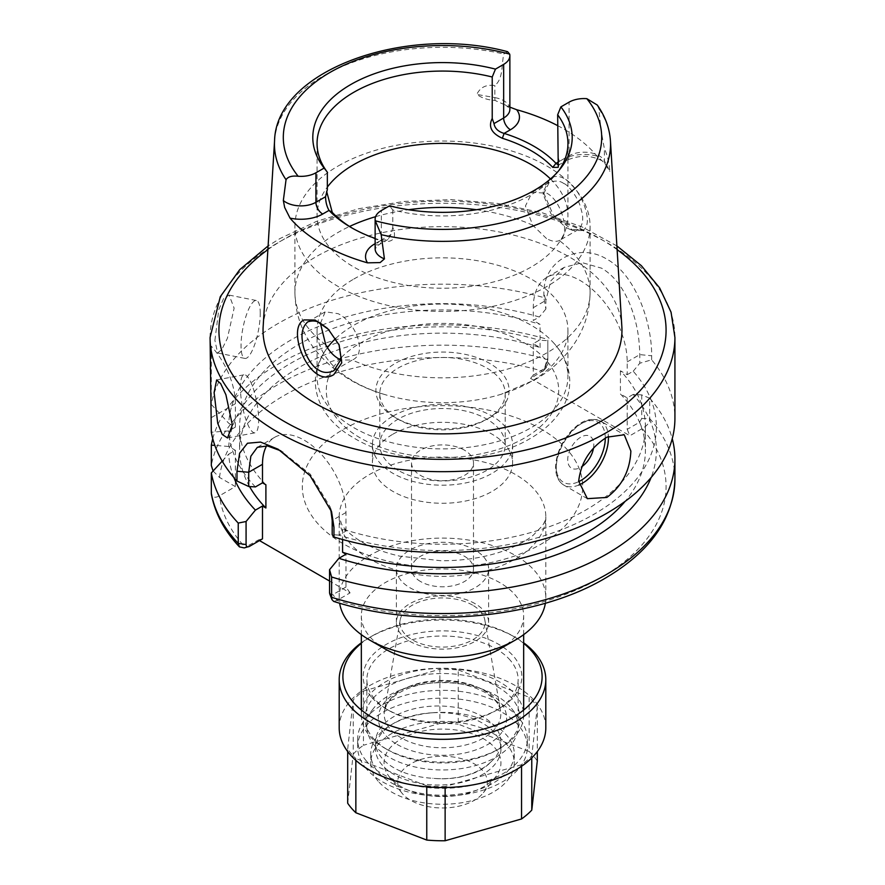 <?xml version="1.0" encoding="UTF-8"?>
<svg xmlns="http://www.w3.org/2000/svg" width="885" height="885" viewBox="0 0 885 885"><rect width="100%" height="100%" fill="white"/><g stroke="black" fill="none" stroke-linecap="round" stroke-linejoin="round"><path stroke-width="0.66" stroke-dasharray="4.42 3.32" d="M339.165 345.073L327.439 328.401M582.253 230.554C598.935 223.717 571.179 164.588 549.873 178.571L543.246 191.846L553.368 215.254L573.159 230.498L582.253 230.554M563.69 183.472C567.949 184.368 579.288 199.003 581.069 209.28C583.934 218.307 583.038 225.055 578.392 229.525L570.338 229.547L565.836 227.412L550.979 213.849L543.29 194.545L549.231 182.465C555.238 180.374 560.05 180.706 563.69 183.472M420.585 581.545A30.986 17.888 180 0 1 411.514 568.9A30.986 17.888 180 0 1 430.641 552.362A30.986 17.888 180 0 1 464.415 556.245A30.986 17.888 180 0 1 473.486 568.9A30.986 17.888 180 0 1 454.359 585.428A30.986 17.888 180 0 1 420.585 581.545M464.415 450.144A30.986 17.888 0 0 0 430.641 446.272A30.986 17.888 0 0 0 411.514 462.8A30.986 17.888 0 0 0 420.585 475.455A30.986 17.888 0 0 0 454.359 479.327A30.986 17.888 0 0 0 473.486 462.8A30.986 17.888 0 0 0 464.415 450.144M497.281 686.616A77.471 44.726 180 0 1 497.281 749.872A77.471 44.726 180 0 1 387.719 749.872L385.108 748.367A81.166 46.861 0 0 0 499.892 748.367A81.166 46.861 0 0 0 523.666 715.235A81.166 46.861 0 0 0 499.892 682.103A81.166 46.861 0 0 0 411.437 671.936A81.166 46.861 0 0 0 361.334 715.235A81.166 46.861 0 0 0 385.108 748.367L387.719 749.872A77.471 44.726 180 0 1 387.719 686.616A77.471 44.726 180 0 1 497.281 686.616M545.37 603.205A103.302 59.638 0 0 0 545.802 597.751A103.302 59.638 0 0 0 515.546 555.581A103.302 59.638 0 0 0 402.974 542.649A103.302 59.638 0 0 0 339.198 597.751A103.302 59.638 0 0 0 339.63 603.205M475.112 550.072A46.12 26.627 0 0 0 424.855 544.297A46.12 26.627 0 0 0 396.38 568.9A46.12 26.627 0 0 0 409.888 587.717A46.12 26.627 0 0 0 460.145 593.492A46.12 26.627 0 0 0 488.62 568.9A46.12 26.627 0 0 0 475.112 550.072M475.112 603.692A46.12 26.627 0 0 0 424.855 597.917A46.12 26.627 0 0 0 396.38 622.52A46.12 26.627 0 0 0 409.888 641.337A46.12 26.627 0 0 0 460.145 647.112A46.12 26.627 0 0 0 488.62 622.52A46.12 26.627 0 0 0 475.112 603.692M472.59 605.141A42.546 24.57 0 0 0 428.196 599.377A42.546 24.57 0 0 0 400.164 620.075A42.546 24.57 0 0 0 412.41 639.888A42.546 24.57 0 0 0 460.72 644.711A42.546 24.57 0 0 0 484.836 620.075A42.546 24.57 0 0 0 472.59 605.141M499.892 648.959A81.166 46.861 0 0 0 523.666 615.827A81.166 46.861 0 0 0 499.892 582.695A81.166 46.861 0 0 0 411.437 572.529A81.166 46.861 0 0 0 361.334 615.827A81.166 46.861 0 0 0 385.108 648.959M240.399 387.608A29.515 7.445 79.4 0 1 244.072 374.798A29.515 7.445 79.4 0 1 253.619 389.555A29.515 7.445 79.4 0 1 258.641 420.021A29.515 7.445 79.4 0 1 254.957 432.82A29.515 7.445 79.4 0 1 245.422 418.063A29.515 7.445 79.4 0 1 240.399 387.608M260.245 313.356A29.515 7.843 101.2 0 0 256.396 300.524A29.515 7.843 101.2 0 0 246.34 315.137A29.515 7.843 101.2 0 0 241.03 345.581A29.515 7.843 101.2 0 0 244.891 358.414A29.515 7.843 101.2 0 0 254.946 343.8A29.515 7.843 101.2 0 0 260.245 313.356M214.9 340.382L218.783 309.661L223.606 298.488L229.126 295.103L234.127 308.168L227.401 338.313L221.892 349.365L217.621 352.993L214.9 340.382M593.481 448.241A18.441 10.653 120 0 0 580.759 437.19A18.441 10.653 120 0 0 567.716 459.791A18.441 10.653 120 0 0 580.759 467.313A18.441 10.653 120 0 0 581.699 466.738M210.077 369.167L211.316 346.201L211.316 404.467A232.423 134.188 180 0 1 278.144 323.467A232.423 134.188 180 0 1 543.877 297.603L545.879 309.009L545.879 300.391L550.824 280.855L564.099 267.414L582.33 262.679L601.634 268.199C613.77 275.323 623.394 287.824 630.496 305.734C637.853 325.16 639.368 339.84 639.8 354.62L639.8 363.237L651.648 359.819A232.423 134.188 180 0 1 674.923 418.351M627.2 374.687L633.206 371.224A213.86 123.469 180 0 1 590.97 515.977A213.86 123.469 180 0 1 338.889 535.115L345.98 531.033L342.572 529.064A202.908 117.152 180 0 0 585.981 509.937A202.908 117.152 180 0 0 645.408 427.101A202.908 117.152 180 0 0 620.418 370.771L627.2 374.687L627.2 361.888A66.408 38.343 -120 0 0 580.239 280.556A66.408 38.343 -120 0 0 547.041 277.259A66.408 38.343 -120 0 0 533.29 307.67L533.29 320.47L539.297 316.996A213.86 123.469 180 0 0 291.276 339.796A213.86 123.469 180 0 0 228.739 423.273L235.366 427.101L228.739 430.929L211.316 432.234M546.532 238.563L532.726 225.21L525.436 206.006L532.095 192.355L546.853 193.195C563.546 202.234 570.04 236.937 559.276 240.543C555.913 242.059 551.665 241.395 546.532 238.563M320.436 323.346L325.238 311.785L338.147 313.688C355.681 322.24 367.928 353.624 352.274 360.051L341.013 359.952M338.147 166.004A147.574 85.203 180 0 1 498.974 147.53A147.574 85.203 180 0 1 590.074 226.25A147.574 85.203 180 0 1 546.853 286.497A147.574 85.203 180 0 1 386.026 304.96A147.574 85.203 180 0 1 294.926 226.25A147.574 85.203 180 0 1 338.147 166.004M550.47 178.947A125.438 72.426 180 0 1 567.938 215.807A125.438 72.426 180 0 1 531.199 267.016A125.438 72.426 180 0 1 394.5 282.724A125.438 72.426 180 0 1 317.062 215.807A125.438 72.426 180 0 1 327.339 187.1M335.703 338.479A125.438 72.426 180 0 1 353.801 325.26A125.438 72.426 180 0 1 553.28 342.506A125.438 72.426 180 0 1 567.938 376.468A125.438 72.426 180 0 1 531.199 427.676A125.438 72.426 180 0 1 394.5 443.374A125.438 72.426 180 0 1 317.062 376.468A125.438 72.426 180 0 1 327.406 347.683M353.801 279.052A125.438 72.426 180 0 1 490.5 263.354A125.438 72.426 180 0 1 567.938 330.26A125.438 72.426 180 0 1 531.199 381.468A125.438 72.426 180 0 1 501.341 394.212A125.438 72.426 180 0 1 383.659 394.212A125.438 72.426 180 0 1 317.062 330.26A125.438 72.426 180 0 1 353.801 279.052M398.15 419.269L395.407 417.687A66.596 38.442 0 0 0 489.593 417.687A66.596 38.442 0 0 0 489.593 363.315A66.596 38.442 0 0 0 395.407 363.315A66.596 38.442 0 0 0 395.407 417.687L398.15 419.269A62.713 36.208 0 0 0 486.85 419.269A62.713 36.208 0 0 0 505.213 393.67A62.713 36.208 0 0 0 486.85 368.06A62.713 36.208 0 0 0 418.494 360.217A62.713 36.208 0 0 0 379.787 393.67A62.713 36.208 0 0 0 398.15 419.269M398.15 470.333A62.713 36.208 180 0 1 379.787 444.724A62.713 36.208 180 0 1 418.494 411.271A62.713 36.208 180 0 1 486.85 419.125A62.713 36.208 180 0 1 505.213 444.724A62.713 36.208 180 0 1 466.506 478.177A62.713 36.208 180 0 1 398.15 470.333M392.929 434.181A70.092 40.467 180 0 1 469.327 425.408A70.092 40.467 180 0 1 512.592 462.8A70.092 40.467 180 0 1 492.071 491.418A70.092 40.467 180 0 1 415.673 500.191A70.092 40.467 180 0 1 372.408 462.8A70.092 40.467 180 0 1 392.929 434.181M392.929 416.105A70.092 40.467 180 0 1 469.327 407.332A70.092 40.467 180 0 1 512.592 444.724A70.092 40.467 180 0 1 492.071 473.342A70.092 40.467 180 0 1 415.673 482.115A70.092 40.467 180 0 1 372.408 444.724A70.092 40.467 180 0 1 392.929 416.105M597.264 105.038L598.957 108.932C599.864 121.743 601.689 135.018 604.422 148.78C607.077 154.156 608.913 161.656 609.931 171.27L604.422 160.871L604.422 148.78M558.855 170.551A125.438 72.426 180 0 1 557.008 173.051A125.438 72.426 180 0 1 531.199 194.7A125.438 72.426 180 0 1 392.774 209.977L389.533 205.818M578.425 229.514L559.276 240.543A147.574 85.203 180 0 1 590.074 292.636A147.574 85.203 180 0 1 546.853 352.883A147.574 85.203 180 0 1 352.274 360.051L333.866 370.704M263.155 326.587A179.456 103.611 180 0 1 315.602 256.993A179.456 103.611 180 0 1 508.222 233.85A179.456 103.611 180 0 1 621.845 326.587M620.418 370.771L620.418 393.969A202.908 117.152 180 0 1 645.408 450.299A202.908 117.152 180 0 1 625.131 501.364M249.548 486.54A202.908 117.152 180 0 1 239.592 450.299A202.908 117.152 180 0 1 540.071 347.584L533.29 343.668L539.297 340.194L547.826 340.692L547.826 339.431L547.826 359.874L543.954 370.24L530.602 378.415L629.877 435.73L642.233 428.594C647.466 425.508 649.955 422.156 649.69 418.55L649.69 398.239A232.423 134.188 180 0 1 672.246 438.706M649.69 398.239L641.736 394.909L633.206 394.411A213.86 123.469 180 0 1 651.094 477.546M545.879 309.009L539.297 316.996M333.667 601.413L337.041 600.417L350.073 592.884L329.552 581.036M259.482 540.58L258.409 539.961L244.171 547.903M213.086 471.008L219.491 477.435L235.366 486.595L219.491 495.766C215 498.366 212.278 497.525 211.316 493.255M651.648 359.819L651.648 355.77C652.09 323.932 636.127 275.047 606.911 259.194C578.237 241.55 543.08 260.887 543.877 293.543L543.877 297.603M540.071 347.584L540.071 324.386L533.29 320.47M265.898 484.792A202.908 117.152 180 0 1 239.592 427.101A202.908 117.152 180 0 1 540.071 324.386M211.316 404.467L228.739 423.273M633.206 371.224L639.8 363.237M338.889 535.115L332.196 534.684M255.411 486.927A213.86 123.469 180 0 1 228.739 430.929M233.905 477.546A213.86 123.469 180 0 1 228.739 454.127L235.366 450.299L228.739 446.471A213.86 123.469 180 0 1 539.297 340.194M633.206 394.411L627.2 397.885L620.418 393.969M212.754 438.706A232.423 134.188 180 0 1 547.826 339.431M228.739 446.471L214.834 445.387M222.19 461.129L228.739 454.127M342.572 529.064L342.572 539.507M507.592 51.684L503.819 54.007C501.419 64.406 503.399 78.765 494.837 85.513C486.164 84.352 480.157 87.316 476.816 94.418C481.816 98.025 487.912 100.038 495.113 100.47L509.871 107.14M557.661 125.626A171.391 98.954 180 0 1 597.043 156.125L604.964 163.482L608.449 170.02L609.931 171.27M352.518 228.286A125.438 72.426 0 0 0 353.801 229.038A125.438 72.426 0 0 0 382.641 241.472C393.537 242.545 396.911 237.833 392.774 227.334L392.774 209.977M327.339 189.567L326.642 191.448M392.774 227.334L391.004 234.492L387.918 239.514L380.882 240.333A129.121 74.55 180 0 1 375.129 238.419M558.535 161.866L562.296 159.698A9.591 5.542 -120 0 0 567.086 160.174L558.535 165.119L559.431 161.358L557.661 156.236M345.98 531.033L345.98 512.503A59.029 34.084 -120 0 0 320.204 453.098A59.029 34.084 -120 0 0 274.726 437.278A59.029 34.084 -120 0 0 266.617 445.808M330.724 509.107L330.094 506.817L310.325 474.227L280.822 450.841M350.073 592.884L345.98 587.043L345.98 554.22M345.98 587.043L332.937 594.565L329.817 594.112M262.491 538.843L258.409 539.961M235.366 450.299L235.366 486.595M211.316 417.609L235.366 403.726L235.366 427.101M235.366 403.726A59.029 34.084 -120 0 0 211.316 346.201M533.29 343.668L533.29 375.129L546.487 367.33L543.965 370.251C549.043 352.319 547.494 359.996 547.826 360.394L547.826 340.692M219.491 477.435A223.573 129.077 180 0 1 542.947 371.28L547.826 364.332L547.826 359.741A232.423 134.188 0 0 0 211.316 465.488M641.736 394.909L641.736 418.561L639.556 422.222L627.2 429.358L627.2 397.885M627.2 429.358L629.877 435.73M530.602 378.415L533.29 375.129M641.736 418.561L649.69 418.55A232.423 134.188 0 0 1 674.923 479.371M639.556 422.222L642.233 428.594A223.573 129.077 180 0 1 600.594 577.872A223.573 129.077 180 0 1 337.041 600.417L332.937 594.565M249.459 546.377L245.366 547.494A223.573 129.077 180 0 1 219.491 495.766M375.129 243.663L380.882 240.333L382.641 241.472M371.379 696.96A79.318 45.799 180 0 1 407.377 635.618A79.318 45.799 180 0 1 513.621 656.393A79.318 45.799 180 0 1 498.587 709.062A79.318 45.799 180 0 1 386.413 709.062A79.318 45.799 180 0 1 371.379 696.96M510.313 660.354A75.634 43.664 0 0 0 425.298 637.167A75.634 43.664 0 0 0 366.866 679.691A75.634 43.664 0 0 0 374.687 699.028A75.634 43.664 0 0 0 389.024 710.567A75.634 43.664 0 0 0 495.976 710.567A75.634 43.664 0 0 0 518.134 679.691A75.634 43.664 0 0 0 510.313 660.354M432.444 712.768A62.713 36.208 0 0 0 410.474 716.363A62.713 36.208 0 0 0 392.188 724.251A71.762 41.429 180 0 1 432.444 712.768A71.762 41.429 180 0 1 506.839 735.446A71.762 41.429 180 0 1 514.262 753.788A71.762 41.429 180 0 1 458.817 794.133A71.762 41.429 180 0 1 378.16 772.14A71.762 41.429 180 0 1 370.738 753.788A71.762 41.429 180 0 1 392.188 724.251A62.713 36.208 0 0 0 375.539 748.832A62.713 36.208 0 0 0 466.03 781.289A62.713 36.208 0 0 0 500.976 748.832A62.713 36.208 0 0 0 432.444 712.768M491.23 761.587A62.713 36.208 0 0 0 500.976 742.205A62.713 36.208 0 0 0 410.474 709.737A62.713 36.208 0 0 0 375.539 742.205A62.713 36.208 0 0 0 432.71 778.269A54.759 31.617 0 0 0 491.23 761.587C484.903 767.804 476.506 772.428 466.03 775.47C455.521 778.424 444.414 779.353 432.71 778.269M366.423 761.034A84.849 48.996 180 0 1 357.651 739.329A84.849 48.996 180 0 1 365.04 719.339A84.849 48.996 180 0 1 440.874 690.355A84.849 48.996 180 0 1 518.577 717.635A84.849 48.996 180 0 1 519.96 719.339A84.849 48.996 180 0 1 527.349 739.329A84.849 48.996 180 0 1 461.793 787.042A84.849 48.996 180 0 1 366.423 761.034M374.687 745.624A75.634 43.664 180 0 1 366.866 726.286A75.634 43.664 180 0 1 373.459 708.465A75.634 43.664 180 0 1 441.051 682.634A75.634 43.664 180 0 1 510.313 706.949A75.634 43.664 180 0 1 511.541 708.465A75.634 43.664 180 0 1 518.134 726.286A75.634 43.664 180 0 1 459.702 768.811A75.634 43.664 180 0 1 374.687 745.624M366.423 768.866A84.849 48.996 180 0 1 357.651 747.161A84.849 48.996 180 0 1 423.207 699.46A84.849 48.996 180 0 1 518.577 725.468A84.849 48.996 180 0 1 527.349 747.161A84.849 48.996 180 0 1 461.793 794.874A84.849 48.996 180 0 1 366.423 768.866M378.16 781.178A71.762 41.429 180 0 1 370.738 762.826A71.762 41.429 180 0 1 426.183 722.481A71.762 41.429 180 0 1 506.839 744.484A71.762 41.429 180 0 1 514.262 762.826A71.762 41.429 180 0 1 458.817 803.171A71.762 41.429 180 0 1 378.16 781.178M390.097 777.771A58.443 33.741 180 0 1 389.146 776.61A58.443 33.741 180 0 1 417.62 732.293A58.443 33.741 180 0 1 494.903 747.891A58.443 33.741 180 0 1 495.854 776.61A58.443 33.741 180 0 1 443.617 796.566A58.443 33.741 180 0 1 390.097 777.771M402.321 793.568A44.814 25.875 180 0 1 401.591 792.672A44.814 25.875 180 0 1 423.428 758.699A44.814 25.875 180 0 1 482.679 770.647A44.814 25.875 180 0 1 483.409 792.672A44.814 25.875 180 0 1 443.352 807.972A44.814 25.875 180 0 1 402.321 793.568M339.198 727.89A103.302 59.638 180 0 1 419.014 669.812A103.302 59.638 180 0 1 535.115 701.473A103.302 59.638 180 0 1 545.802 727.89M347.694 803.215L353.226 754.108L353.226 699.88A101.609 58.664 180 0 1 363.447 691.041L363.447 745.258L439.867 723.465L439.867 669.248A101.609 58.664 180 0 1 458.242 669.934L458.242 724.151L529.141 751.476L529.141 697.247A101.609 58.664 180 0 1 533.6 701.905A101.609 58.664 180 0 1 537.306 706.783L537.306 751.575M529.141 751.476A101.609 58.664 180 0 1 533.6 756.133A101.609 58.664 180 0 1 537.306 761M439.867 723.465A101.609 58.664 180 0 1 458.242 724.151M353.226 754.108A101.609 58.664 180 0 1 363.447 745.258M355.858 760.359L355.858 758.522A101.609 58.664 180 0 1 347.694 748.987L347.694 751.575M445.133 787.506L445.133 786.533A101.609 58.664 180 0 1 426.758 785.836L426.758 786.831M531.774 757.892L531.774 755.89A101.609 58.664 180 0 1 521.553 764.74L521.553 766.277M361.334 642.798A103.302 59.638 180 0 1 369.454 637.521A103.302 59.638 180 0 1 515.546 637.521A103.302 59.638 180 0 1 523.666 642.798M458.242 669.934L529.141 697.247M363.447 691.041L439.867 669.248M347.694 748.987L353.226 699.88M426.758 785.836L355.858 758.522M521.553 764.74L445.133 786.533M537.306 706.783L531.774 755.89M523.666 643.34A99.607 57.514 0 0 0 512.935 636.016A99.607 57.514 0 0 0 372.065 636.016A99.607 57.514 0 0 0 361.334 643.34M541.631 429.369A140.195 80.944 0 0 0 343.369 429.369A140.195 80.944 0 0 0 343.369 543.832A140.195 80.944 0 0 0 541.631 543.832A140.195 80.944 0 0 0 541.631 429.369M369.454 558.889A103.302 59.638 180 0 1 339.198 516.718A103.302 59.638 180 0 1 402.974 461.616A103.302 59.638 180 0 1 515.546 474.548A103.302 59.638 180 0 1 545.802 516.718A103.302 59.638 180 0 1 482.026 571.821A103.302 59.638 180 0 1 369.454 558.889M483.73 690.289A58.31 33.663 180 0 1 500.523 710.755A58.31 33.663 180 0 1 467.468 744.528A58.31 33.663 180 0 1 401.27 737.902A58.31 33.663 180 0 1 384.477 710.755A58.31 33.663 180 0 1 422.886 682.39A58.31 33.663 180 0 1 483.73 690.289M397.133 744.44A64.162 37.048 0 0 0 487.867 744.44A64.162 37.048 0 0 0 487.867 692.059A64.162 37.048 0 0 0 397.133 692.059A64.162 37.048 0 0 0 397.133 744.44M578.934 484.98A36.893 21.295 -60 0 1 563.878 485.113A36.893 21.295 -60 0 1 556.245 468.22A36.893 21.295 -60 0 1 572.341 431.095A36.893 21.295 -60 0 1 600.771 421.205A36.893 21.295 -60 0 1 608.371 436.36M605.285 438.141A34.681 20.023 120 0 0 605.285 438.097A34.681 20.023 120 0 0 580.759 423.937A34.681 20.023 120 0 0 556.245 466.417A34.681 20.023 120 0 0 578.679 481.672M627.2 361.888L639.8 354.62L651.648 355.77M341.333 357.485A116.212 67.094 180 0 1 360.328 343.059A116.212 67.094 180 0 1 524.672 343.059A116.212 67.094 180 0 1 524.672 437.942A116.212 67.094 180 0 1 373.614 444.535A116.212 67.094 180 0 1 339.619 359.299M267.878 249.647A223.573 129.077 180 0 1 284.406 238.983A223.573 129.077 180 0 1 617.122 249.647M210.077 337.484A232.423 134.188 180 0 1 278.144 242.601A232.423 134.188 180 0 1 531.442 213.506A232.423 134.188 180 0 1 674.923 337.484M598.957 108.932A168.05 97.018 180 0 1 610.44 140.892M325.724 344.73A147.574 85.203 180 0 1 294.926 292.636A147.574 85.203 180 0 1 338.147 232.39A147.574 85.203 180 0 1 349.542 226.46M375.583 216.692A147.574 85.203 180 0 1 408.483 209.723M476.517 209.723A147.574 85.203 180 0 1 532.726 225.21M274.56 140.892A168.05 97.018 180 0 1 323.678 75.734A168.05 97.018 180 0 1 503.819 54.007M391.004 234.492L381.346 240.067L381.346 210.541M387.918 239.514L379.366 244.459A9.591 5.542 60 0 0 381.346 240.067A21.251 12.268 0 0 0 375.129 248.74L379.366 244.459A9.591 5.542 60 0 1 375.129 244.282M605.329 164.112A9.591 7.489 -27.9 0 1 605.119 163.736A9.591 7.489 -27.9 0 1 604.422 160.871A21.251 12.268 0 0 0 569.077 155.782L569.077 102.162M504.959 104.673C509.14 107.793 510.778 109.342 509.871 109.331A21.251 12.268 0 0 0 494.837 97.604L494.837 85.513M495.113 100.47A9.591 2.29 100 0 1 494.837 97.604L476.816 94.418M602.464 161.037C591.445 155.085 579.664 154.809 567.086 160.174A9.591 5.542 -120 0 0 569.077 155.782L559.431 161.358M562.296 159.698A30.842 17.811 180 0 1 597.043 156.125M345.98 512.503L332.196 520.457M533.29 307.67L545.879 300.391L543.877 293.543M329.143 330.072L328.324 329.253M411.514 462.8L411.514 568.9M545.802 597.751L545.802 516.718C545.99 518.942 544.817 521.995 542.273 525.867L533.257 535.182C526.763 540.503 517.935 545.348 506.784 549.729C487.414 557.085 465.521 560.758 441.095 560.758L399.843 556.178C384.765 552.705 372.087 547.981 361.81 542.007C350.847 535.193 344.066 529.164 341.477 523.909L339.198 516.718L339.198 597.751M484.836 620.075L500.523 710.755C499.549 704.272 494.35 698.132 484.914 692.347C466.196 682.446 444.569 679.923 420.043 684.78C410.363 687.059 402.365 690.444 396.071 694.913C390.185 698.719 386.314 703.995 384.477 710.755L400.164 620.075M497.281 749.872L499.892 748.367M396.38 622.52L396.38 568.9M523.666 715.235L523.666 710.013M523.666 634.645L523.666 615.827M216.637 379.953L244.072 374.798M229.126 295.103L256.396 300.524M587.363 498.664L563.878 485.113C558.435 481.728 555.669 475.798 555.592 467.313C556.134 453.817 561.61 441.449 571.998 430.21C579.244 423.318 588.027 416.149 600.771 421.205L624.257 434.767M549.22 182.465L532.095 192.355M307.759 321.874L325.238 311.785M567.938 330.26L567.938 376.468M331.72 342.506C301.309 375.859 316.199 416.536 352.385 437.068C398.626 466.417 482.734 467.048 530.215 438.495C545.116 429.933 556.079 419.401 563.081 406.901C567.484 398.836 569.719 390.396 569.785 381.59C569.575 367.231 564.077 354.199 553.28 342.506M616.889 245.93L582.297 227.036L542.029 212.699L497.691 203.45L451.096 199.645L404.146 201.426L358.768 208.716L316.819 221.239L279.981 238.541L268.111 245.93M379.787 444.724L379.787 393.67M512.592 444.724L512.592 462.8M567.938 143.492L567.938 215.807M590.074 226.25L590.074 292.636C589.764 313.013 583.569 331.366 571.489 347.672C561.599 360.803 549.319 371.545 534.628 379.897L501.341 394.212M645.408 427.101L645.408 450.299M239.592 427.101L239.592 450.299M383.659 394.212C354.752 385.672 331.576 370.439 314.142 348.524C301.663 332.041 295.258 313.401 294.926 292.636L294.926 226.25M317.062 143.492L317.062 215.807M372.408 444.724L372.408 462.8M505.213 444.724L505.213 393.67M486.85 419.269L489.593 417.687M317.062 330.26L317.062 376.468M557.008 173.051L560.902 168.039M274.726 437.278L257.358 447.312M547.041 277.259L564.099 267.414M547.826 359.874L543.965 370.251M330.094 506.817L331.576 511.751M283.333 452.235L278.111 449.226M604.964 163.482L608.449 170.02M353.801 229.038L351.19 227.534M326.299 192.487L326.83 190.718M559.11 164.19L558.169 167.353M543.246 191.846L543.279 194.545M573.159 230.498L570.349 229.525M217.621 352.993L244.891 358.414M227.522 437.964L254.957 432.82M361.334 715.235L361.334 710.013M361.334 634.645L361.334 615.827M488.62 622.52L488.62 568.9M473.486 462.8L473.486 568.9M500.976 748.832L500.976 742.205M373.459 708.465L365.04 719.339M357.651 739.329L357.651 747.161M366.866 726.286L366.866 679.691M370.738 753.788L370.738 762.826M401.591 792.672L389.146 776.61M483.409 792.672L495.854 776.61M514.262 753.788L514.262 762.826M518.134 726.286L518.134 679.691M527.349 739.329L527.349 747.161M511.541 708.465L519.96 719.339M375.539 748.832L375.539 742.205M495.976 710.567L498.587 709.062M389.024 710.567L386.413 709.062M372.065 636.016L369.454 637.521M512.935 636.016L515.546 637.521"/><path stroke-width="1.33" d="M327.439 328.401L320.934 323.633C317.317 320.868 312.925 320.281 307.759 321.874C302.604 326.543 300.911 333.413 302.659 342.484C304.13 354.642 312.814 367.74 318.744 370.074C323.224 372.972 328.258 373.182 333.855 370.715L341.156 359.089L339.032 344.774M304.053 319.927L315.082 320.049L328.313 329.253L339.165 345.062L341.754 362.795L333.833 374.598C310.126 389.953 285.324 328.368 304.053 319.927M515.546 639.921L499.892 648.959A81.166 46.861 0 0 1 385.108 648.959L369.454 639.921A103.302 59.638 0 0 0 515.546 639.921A103.302 59.638 0 0 0 545.37 603.205M232.357 424.944L225.907 394.754L220.675 383.659L216.637 379.953L214.115 392.531L217.71 423.251L222.257 434.491L227.522 437.964L232.357 424.944M581.699 466.738A18.441 10.653 120 0 0 593.481 448.241M606.856 437.19C590.306 447.733 580.914 462.39 578.679 481.174L587.363 498.664L606.856 497.436C622.011 486.108 630.009 470.654 630.861 451.051L624.257 434.767L606.856 437.19M558.247 167.077L557.661 114.784L560.891 106.886A129.697 74.882 180 0 1 560.902 168.039A129.697 74.882 180 0 1 389.533 205.818L381.346 210.541A21.251 12.268 0 0 0 375.129 219.226A21.251 12.268 0 0 0 375.306 220.796L381.181 234.669L384.422 258.885L380.141 262.579L367.518 262.845A169.92 98.102 180 0 1 290.026 218.108L284.66 207.455L283.333 200.519A21.251 12.268 0 0 0 285.866 202.289A21.251 12.268 0 0 0 315.923 202.289A9.591 5.542 -120 0 0 322.704 214.037A30.842 17.811 180 0 1 290.026 218.108M341.013 359.952L338.468 358.69C333.368 355.726 329.12 351.068 325.724 344.73L320.436 323.346M327.339 187.1A125.438 72.426 180 0 1 353.801 164.599A125.438 72.426 180 0 1 550.47 178.947M560.891 106.886L569.077 102.162A21.251 12.268 180 0 1 586.821 98.666L597.264 105.038C605.196 116.311 609.588 128.27 610.44 140.892A168.05 97.018 180 0 1 561.322 212.942A168.05 97.018 180 0 1 381.181 234.669M375.129 238.419A129.121 74.55 180 0 1 351.19 227.534A129.121 74.55 180 0 1 329.021 210.398C326.797 206.482 325.647 201.924 325.569 196.724L327.339 189.567L327.339 172.199L324.109 168.039A129.697 74.882 180 0 1 324.098 168.039A129.697 74.882 180 0 1 350.792 84.517A129.697 74.882 180 0 1 495.467 69.118L503.653 64.384A21.251 12.268 0 0 0 509.871 55.711A21.251 12.268 0 0 0 509.694 54.14L507.592 51.684C406.481 24.326 275.987 69.838 274.56 140.892L263.155 326.587A179.456 103.611 180 0 0 370.903 425.265A179.456 103.611 180 0 0 569.398 403.516A179.456 103.611 180 0 0 621.845 326.587L610.44 140.892M324.142 168.084L315.923 172.774A21.251 12.268 180 0 1 298.179 176.259C291.962 175.584 287.913 176.734 286.043 179.732L283.333 200.519M327.339 172.199A125.438 72.426 180 0 1 317.062 143.492A125.438 72.426 180 0 1 353.801 92.283A125.438 72.426 180 0 1 492.226 77.006L495.467 69.118M558.169 167.353L552.738 167.376A125.438 72.426 0 0 0 502.359 138.281C491.463 133.27 488.089 126.666 492.226 118.468L492.226 77.006M557.661 114.784A125.438 72.426 180 0 1 567.938 143.492A125.438 72.426 180 0 1 558.855 170.551M625.131 501.364A202.908 117.152 180 0 1 585.981 533.135A202.908 117.152 180 0 1 342.572 552.262L345.98 554.22L338.889 558.313A213.86 123.469 180 0 0 593.724 537.604A213.86 123.469 180 0 0 651.094 477.546M672.246 438.706A232.423 134.188 180 0 1 674.923 459.049A232.423 134.188 180 0 1 606.856 553.933A232.423 134.188 180 0 1 331.609 576.987L331.609 597.298L331.997 599.643L333.667 601.413C420.109 629.257 535.458 619.6 605.019 578.314C650.187 551.82 673.496 518.831 674.923 479.371A232.423 134.188 0 0 1 606.856 574.254A232.423 134.188 0 0 1 331.609 597.298L329.552 592.773L329.552 569.708L338.889 558.313M280.822 450.841L267.48 445.929L257.358 447.312L250.842 456.229L248.707 472.258L248.707 486.496L236.97 481.02A232.423 134.188 180 0 1 211.316 432.234L210.077 337.484A232.423 134.188 180 0 0 353.558 461.461A232.423 134.188 180 0 0 606.856 432.378A232.423 134.188 180 0 0 674.923 337.484L674.923 418.351A232.423 134.188 180 0 1 606.856 513.245A232.423 134.188 180 0 1 333.966 537.018L332.196 534.684L332.196 520.457L330.724 509.107M236.97 481.02L236.97 471.24L239.603 453.242L247.479 443.241L260.577 442.08L278.111 449.226L310.071 475.643L331.587 511.751L333.966 527.239L333.966 537.018M329.552 581.036L259.482 540.58M233.905 477.546A213.86 123.469 180 0 0 255.411 510.114L262.491 506.021L265.898 507.99A202.908 117.152 180 0 1 249.548 486.54M265.898 507.99L265.898 484.792L262.491 482.834L255.411 486.927L248.707 486.496M214.834 445.387L211.316 445.166A232.423 134.188 180 0 1 212.754 438.706M329.552 569.708L331.609 576.987M211.316 445.166L211.316 465.488L213.086 471.008M244.171 547.903L239.426 546.875L238.242 543.401L238.231 523.068A232.423 134.188 180 0 1 211.316 472.933L222.19 461.129M238.231 523.068L246.074 521.508L246.074 544.574C246.295 546.753 247.424 547.35 249.459 546.377L262.491 538.843L262.491 506.021M255.411 510.114L246.074 521.508M211.316 472.933L211.316 493.255A232.423 134.188 0 0 0 238.242 543.401L246.074 544.574M239.426 546.875C224.281 530.723 214.944 513.178 211.404 494.239L211.316 493.255M342.572 539.507L342.572 552.262M509.871 107.14L516.619 109.696A171.391 98.954 180 0 1 557.661 125.626M326.642 191.448L332.262 212.389A125.438 72.426 0 0 0 352.518 228.286M327.406 347.683A125.438 72.426 180 0 1 331.72 342.506A125.438 72.426 180 0 1 335.703 338.479M492.226 118.468L493.996 123.579C494.781 128.369 498.155 131.644 504.118 133.403A129.121 74.55 180 0 1 555.979 163.349L558.535 165.108M266.617 445.808A59.029 34.084 -120 0 0 262.491 464.304L262.491 482.834M244.183 547.926L249.459 546.377M329.817 594.112L329.552 592.773M322.704 214.037L329.021 210.398L332.262 212.389M552.738 167.376L555.979 163.349L558.535 161.866M502.359 138.292L504.118 133.403L510.435 129.752A30.842 17.811 180 0 0 516.619 109.696M339.63 603.205A103.302 59.638 0 0 0 369.454 639.921L385.108 648.959M361.334 643.34A99.607 57.514 0 0 0 353.192 702.148A99.607 57.514 0 0 0 486.617 728.244A99.607 57.514 0 0 0 531.808 651.205A99.607 57.514 0 0 0 523.666 643.34M523.666 642.798A103.302 59.638 180 0 1 535.115 653.274A103.302 59.638 180 0 1 545.802 679.691A103.302 59.638 180 0 1 465.986 737.769A103.302 59.638 180 0 1 349.885 706.097A103.302 59.638 180 0 1 339.198 679.691A103.302 59.638 180 0 1 361.334 642.798M545.802 679.691L545.802 727.89A103.302 59.638 180 0 1 465.986 785.968A103.302 59.638 180 0 1 349.885 754.297A103.302 59.638 180 0 1 339.198 727.89L339.198 679.691M537.306 751.575L537.306 761L531.774 810.118A101.609 58.664 180 0 1 521.553 818.957L445.133 840.75A101.609 58.664 180 0 1 426.758 840.064L355.858 812.751A101.609 58.664 180 0 1 347.694 803.215L347.694 751.575M355.858 812.751L355.858 760.359M426.758 786.831L426.758 840.064M445.133 840.75L445.133 787.506M521.553 766.277L521.553 818.957M531.774 810.118L531.774 757.892M608.371 436.36A36.893 21.295 -60 0 1 608.415 438.097A36.893 21.295 -60 0 1 578.934 484.98M375.129 219.226L375.129 248.74A21.251 12.268 0 0 0 381.346 257.413A21.251 12.268 0 0 0 384.422 258.885M617.122 249.647A223.573 129.077 180 0 1 600.594 421.526A223.573 129.077 180 0 1 293.411 426.448A223.573 129.077 180 0 1 267.878 249.647M586.821 98.666A159.2 91.918 180 0 1 555.072 202.455A159.2 91.918 180 0 1 375.306 220.796M349.542 226.46A147.574 85.203 180 0 1 375.583 216.692M408.483 209.723A147.574 85.203 180 0 1 476.517 209.723M286.043 179.732A168.05 97.018 180 0 1 274.56 140.892M298.179 176.259A159.2 91.918 180 0 1 329.928 72.47A159.2 91.918 180 0 1 509.694 54.14M339.619 359.299A116.212 67.094 180 0 1 341.333 357.485M315.923 172.774L315.923 202.289L325.569 196.724M367.518 262.845A30.842 17.811 180 0 1 374.565 243.983L375.129 243.663M493.996 123.579L503.653 118.004L503.653 64.384M510.435 129.752A9.591 5.542 -120 0 1 503.653 118.004A21.251 12.268 0 0 0 509.871 109.331L509.871 55.711M262.491 464.304L248.707 472.258L236.97 471.24M333.966 527.239L332.196 520.457M375.129 244.282A9.591 5.542 60 0 1 374.565 243.983M578.679 481.672A34.681 20.023 120 0 0 605.285 438.141M338.745 344.077L339.165 345.073M523.666 710.013L523.666 634.645M268.111 245.93L239.769 269.615L220.299 296.685L210.077 337.484M674.923 459.049L674.923 479.371M616.889 245.93L641.371 265.688L659.657 287.957L671.051 312.162L674.923 337.484M329.729 593.901L331.975 599.654M331.333 510.944L331.576 511.751M361.334 710.013L361.334 634.645"/></g></svg>
